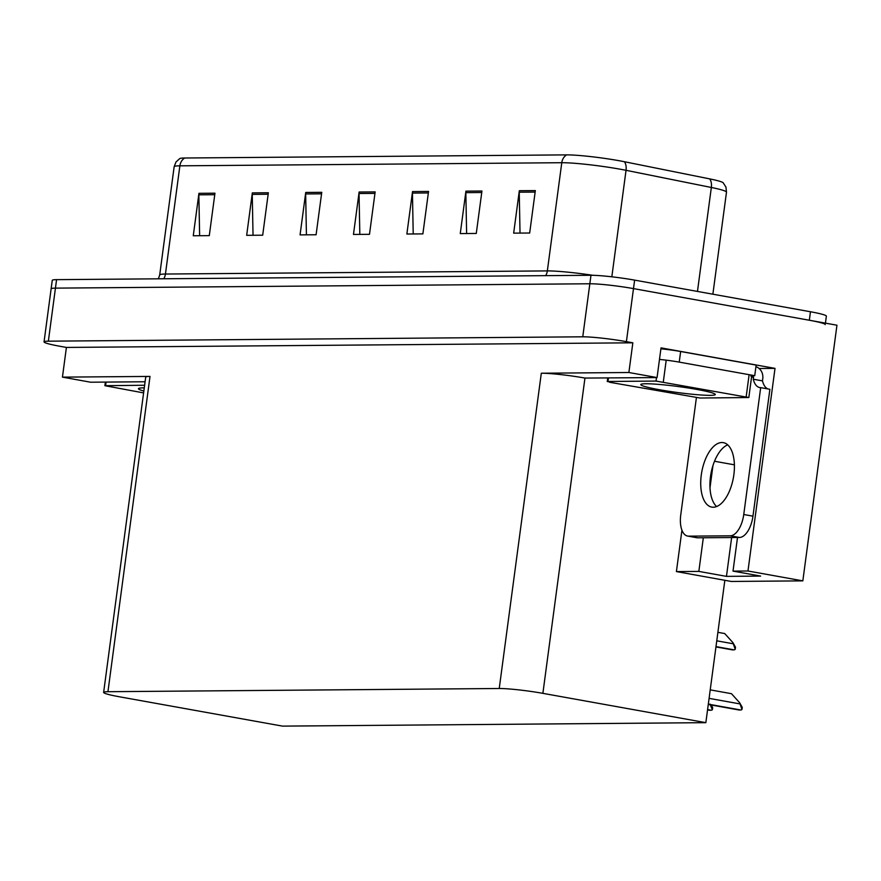 <?xml version="1.0" encoding="UTF-8"?>
<svg xmlns="http://www.w3.org/2000/svg" width="881" height="881" viewBox="0 0 881 881"><rect width="100%" height="100%" fill="white"/><g stroke="black" fill="none" stroke-linecap="round" stroke-linejoin="round"><path stroke-width="1.32" d="M775.005 368.379L747.969 570.998L802.833 580.865L731.285 581.46L724.843 580.293L705.846 722.662L542.883 693.347L584.951 378.07L657.061 377.575L661.025 347.874L775.005 368.379L759.125 368.511M542.883 693.347A32.212 2.588 -172.4 0 0 499.241 688.502L107.945 691.706L150.012 376.418L62.441 377.134L90.611 382.211L145.09 381.759M150.012 376.418A32.212 2.588 -172.4 0 0 145.706 377.134L103.639 692.411A32.212 2.588 -172.4 0 0 119.541 696.805L282.504 726.12L705.846 722.662M584.951 378.07A32.212 2.588 -172.4 0 0 541.308 373.225L628.88 372.509L632.844 342.808L66.405 347.433L59.963 346.277A32.212 2.588 7.6 0 1 44.05 341.883A32.212 2.588 7.6 0 1 48.356 341.178L582.759 336.806A32.212 2.588 7.6 0 1 626.402 341.652L632.844 342.808M657.061 377.575L628.88 372.509M802.833 580.865L836.95 325.21L633.483 288.605L809.331 320.244A32.212 2.588 7.6 0 1 825.233 324.637M44.05 341.883L52.254 280.356A32.212 2.588 7.6 0 1 56.571 279.651L590.975 275.279L589.841 283.77A32.212 2.588 7.6 0 1 633.483 288.605A32.212 2.588 7.6 0 0 589.841 283.77L55.437 288.131L589.841 283.77L582.759 336.806M51.131 288.847A32.212 2.588 7.6 0 1 55.437 288.131A32.212 2.588 7.6 0 0 51.131 288.847M62.441 377.134L66.405 347.433M107.945 691.706A32.212 2.588 -172.4 0 0 103.639 692.411M724.843 580.293L676.41 571.582L681.938 530.186M703.324 537.762L698.842 571.406L676.41 571.582M712.96 465.531L709.998 487.777M747.969 570.998L733.014 571.119L737.507 537.487M698.842 571.406L726.462 576.372L760.633 576.086L733.014 571.119M731.637 537.531L726.462 576.372M184.702 158.007A10.737 9.317 89.5 0 0 179.878 165.826A42.949 3.447 -172.4 0 0 174.141 166.773L175.98 162.005L179.79 158.558A38.654 3.095 7.6 0 1 184.702 158.007L566.604 154.88A38.654 3.095 7.6 0 1 618.969 160.683A38.654 3.095 7.6 0 1 624.431 161.73L709.734 178.898A38.654 3.095 7.6 0 1 723.18 182.774L725.955 187.102L726.484 192.179A42.949 3.447 -172.4 0 0 711.341 187.477A10.737 6.806 -78.6 0 0 709.734 178.898M199.635 235.712L198.853 194.822A8.59 7.455 -90.5 0 1 198.941 193.324L193.269 235.767L209.293 235.634L214.953 193.203L198.941 193.324M253.034 235.271L252.252 194.393A8.59 7.455 -90.5 0 1 252.329 192.895L246.669 235.326L262.692 235.194L268.353 192.763L252.329 192.895M306.423 234.842L305.652 193.952A8.59 7.455 -90.5 0 1 305.729 192.454L300.069 234.886L316.092 234.764L321.752 192.322L305.729 192.454M520.021 233.091L519.239 192.201A8.59 7.455 -90.5 0 1 519.327 190.714L513.667 233.146L529.679 233.013L535.34 190.582L519.327 190.714M466.622 233.531L465.84 192.642A8.59 7.455 -90.5 0 1 465.928 191.144L460.267 233.586L476.28 233.454L481.94 191.023L465.928 191.144M413.222 233.972L412.44 193.082A8.59 7.455 -90.5 0 1 412.528 191.584L406.868 234.016L422.88 233.883L428.551 191.452L412.528 191.584M359.822 234.401L359.041 193.512A8.59 7.455 -90.5 0 1 359.129 192.025L353.468 234.456L369.491 234.324L375.152 191.893L359.129 192.025M590.975 275.279A32.212 2.588 7.6 0 1 634.617 280.125L810.465 311.753A32.212 2.588 7.6 0 1 826.367 316.147L825.442 323.14M713.247 507.236A32.751 16.078 -79.8 0 0 733.642 476.236A32.751 16.078 -79.8 0 0 723.367 442.647A32.751 16.078 -79.8 0 0 721.88 442.515A32.751 16.078 -79.8 0 0 701.496 473.515A32.751 16.078 -79.8 0 0 711.771 507.104A32.751 16.078 -79.8 0 0 713.247 507.236M688.59 536.155L697.796 537.806L739.445 537.465A21.474 10.539 100.2 0 0 752.958 516.167L769.884 389.292L760.677 387.629L743.751 514.504A21.474 10.539 100.2 0 1 730.239 535.813L688.59 536.155A21.474 10.539 100.2 0 1 687.62 536.066A21.474 10.539 100.2 0 1 680.738 515.022L696.386 397.749M760.677 387.629A21.474 10.539 100.2 0 1 759.708 387.552A21.474 10.539 100.2 0 1 753.266 379.215L753.552 377.09L751.548 377.112M716.627 506.542A32.751 16.078 100.2 0 1 710.956 473.692A32.751 16.078 100.2 0 1 727.717 444.872M697.796 537.806A21.474 10.539 100.2 0 1 696.827 537.729L687.62 536.066M755.931 366.716A10.737 9.317 -90.5 0 1 762.759 378.753L762.472 380.867A21.474 10.539 -79.8 0 0 767.979 388.939M750.909 376.165A21.474 1.718 7.6 0 1 754.731 375.702L756.14 365.086L680.65 351.508A21.474 1.718 -172.4 0 0 660.893 348.821M659.484 359.426A21.474 1.718 7.6 0 1 679.229 362.113L754.731 375.702M751.834 375.802L751.713 376.76A21.474 1.718 7.6 0 1 751.603 376.716M753.552 377.09L751.713 376.76M762.472 380.867L753.266 379.215M696.728 389.402A37.575 3.017 7.6 0 1 715.207 394.27A37.575 3.017 7.6 0 1 697.752 394.743A37.575 3.017 7.6 0 1 659.351 389.71A37.575 3.017 7.6 0 1 640.95 384.358A37.575 3.017 7.6 0 1 696.728 389.402M609.916 382.321L607.978 381.473L656.037 381.077L748.828 397.518L700.043 398.025L609.916 382.321M751.041 376.011L751.658 376.308L748.828 397.518M143.603 392.904L104.894 385.691L144.616 385.25M143.856 391.021A37.575 3.017 7.6 0 1 138.581 388.466A37.575 3.017 7.6 0 1 144.275 387.86M717.894 632.327L724.711 633.549L732.926 642.634L735.206 649.341A5.363 2.632 100.2 0 1 734.005 649.848L732.408 649.859A5.363 2.632 100.2 0 1 732.166 649.837A5.363 2.632 100.2 0 1 731.924 649.782M732.926 642.634L735.492 647.194L735.206 649.341M709.954 704.073L712.366 709.723A5.363 2.632 100.2 0 1 711.176 710.229L709.568 710.24A5.363 2.632 100.2 0 1 709.326 710.218A5.363 2.632 100.2 0 1 709.095 710.152M711.209 704.987L712.663 707.564L712.366 709.723M710.218 689.867L731.461 693.688L739.677 702.774L741.956 709.48A5.363 2.632 100.2 0 1 740.756 709.987L739.159 709.998A5.363 2.632 100.2 0 1 738.917 709.976A5.363 2.632 100.2 0 1 738.674 709.91M739.677 702.774L742.243 707.322L741.956 709.48M734.391 464.827L714.513 461.248M626.402 341.652L634.617 280.125M48.356 341.178L56.571 279.651M499.241 688.502L541.308 373.225M163.734 278.77A10.737 9.317 89.5 0 0 165.441 274.035L547.343 270.908A42.949 3.447 7.6 0 1 592.946 275.301M158.393 278.814L159.703 274.971A42.949 3.447 7.6 0 1 165.441 274.035L179.878 165.826L561.781 162.71A10.737 9.317 -90.5 0 1 566.604 154.88M697.466 291.424L711.341 187.477L626.039 170.308A42.949 3.447 -172.4 0 0 619.971 169.163A42.949 3.447 -172.4 0 0 561.781 162.71L547.343 270.908A10.737 9.317 89.5 0 1 545.636 275.654M624.431 161.73A10.737 6.806 -78.6 0 1 626.039 170.308L611.832 276.81M810.465 311.753L809.331 320.244M359.041 193.512L374.954 193.38M412.44 193.082L428.353 192.95M465.84 192.642L481.742 192.51M519.239 192.201L535.141 192.08M305.652 193.952L321.554 193.82M252.252 194.393L268.154 194.261M198.853 194.822L214.755 194.69M679.229 362.113L680.65 351.508M739.445 537.465L730.239 535.813M752.958 516.167L743.751 514.504M607.978 381.473L608.441 377.982M746.174 396.791L749.004 375.57M663.316 381.88L666.146 360.659M656.037 381.077L656.499 377.586M105.61 385.57L106.083 382.079M715.956 646.907L732.408 649.859M715.989 646.61L734.005 649.848M716.76 640.817L732.783 643.692M707.553 709.877L709.568 710.24M707.586 709.579L711.176 710.229M708.28 704.437L739.159 709.998M708.313 704.15L740.756 709.987M709.084 698.358L739.533 703.831M174.141 166.773L159.703 274.971M726.484 192.179L712.872 294.199M607.262 381.583L607.747 377.982M104.894 385.691L105.379 382.09M715.945 646.929L732.166 649.837M707.542 709.899L709.326 710.218M708.269 704.459L738.917 709.976"/></g></svg>
